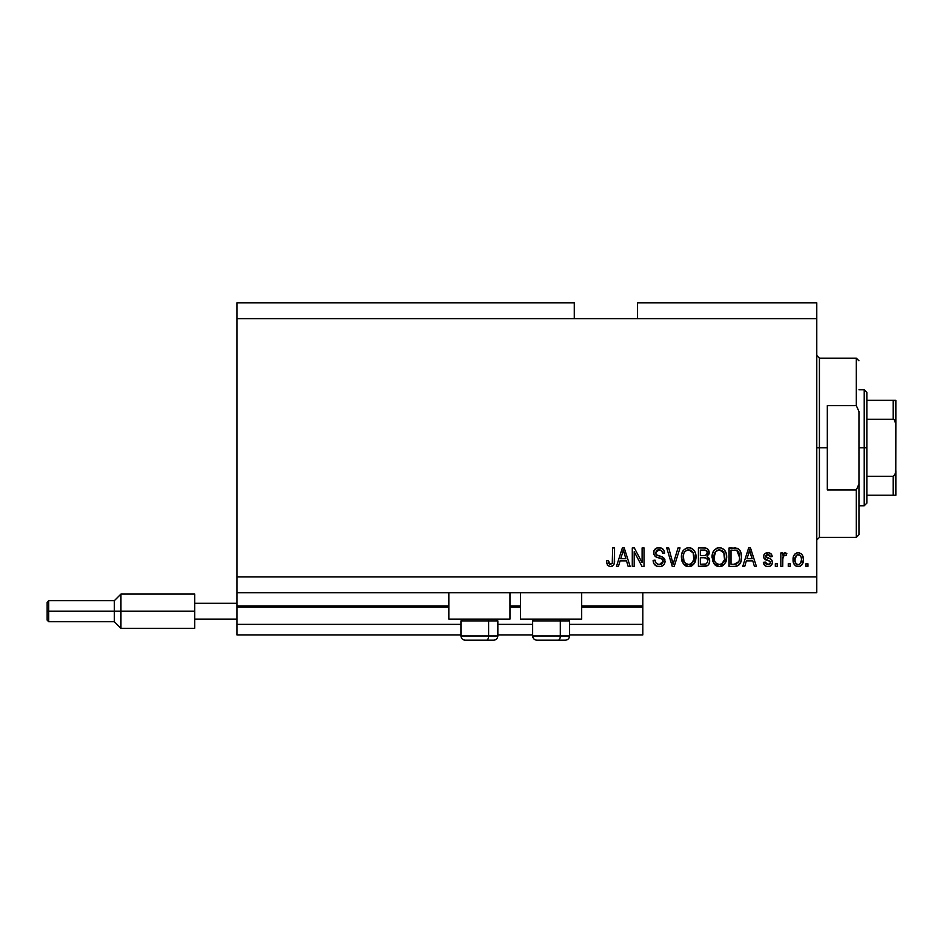 <?xml version="1.0" encoding="UTF-8"?>
<svg xmlns="http://www.w3.org/2000/svg" width="943" height="943" viewBox="0 0 943 943"><rect width="100%" height="100%" fill="white"/><g stroke="black" fill="none" stroke-linecap="round" stroke-linejoin="round"><path stroke-width="1.41" d="M642.82 634.91L569.548 634.91L642.82 634.91L642.82 624.372L569.548 624.372L642.82 624.372L642.82 606.974L581.678 606.974L642.82 606.974L642.82 634.91M532.654 634.91L497.857 634.91L532.654 634.91M460.962 634.91L236.917 634.91L460.962 634.91M532.654 624.372L497.857 624.372L532.654 624.372M460.962 624.372L236.917 624.372L236.917 634.91L236.917 624.372L460.962 624.372M520.524 606.974L509.986 606.974L520.524 606.974M448.833 606.974L236.917 606.974L236.917 624.372L236.917 605.925L448.833 605.925L236.917 605.925L236.917 606.974L448.833 606.974M642.82 605.925L642.82 606.974L642.82 605.925L581.678 605.925L642.82 605.925L642.82 592.746L642.82 605.925M520.524 605.925L509.986 605.925L520.524 605.925M236.917 592.746L236.917 605.925L236.917 592.746L816.779 592.746L236.917 592.746L236.917 576.927L816.779 576.927L816.779 318.628L574.287 318.628L574.287 302.809L236.917 302.809L574.287 302.809L574.287 318.628L236.917 318.628L816.779 318.628L816.779 302.809L637.551 302.809L816.779 302.809L816.779 576.927L236.917 576.927L236.917 592.746M448.833 619.103L448.833 592.746L448.833 619.103L509.986 619.103L509.986 592.746L509.986 619.103L448.833 619.103M581.678 619.103L581.678 592.746L581.678 619.103L520.524 619.103L581.678 619.103M520.524 592.746L520.524 619.103L520.524 592.746M236.917 302.809L236.917 576.927L236.917 302.809M634.191 566.389L634.191 551.702L634.191 566.389L632.281 566.389L632.281 547.93L634.321 547.93L642.1 562.641L642.1 547.93L644.022 547.93L644.022 566.389L641.971 566.389L634.191 551.702L641.971 566.389L644.022 566.389L644.022 547.93L642.1 547.93L642.1 562.641L634.321 547.93L632.281 547.93L632.281 566.389L634.191 566.389L632.281 566.389L632.281 547.93L634.321 547.93M659.852 566.602L659.298 566.625C662.823 566.519 664.768 564.727 665.11 561.25L664.143 564.397L660.949 566.46L656.87 566.236L654.053 563.938L653.122 560.401L655.043 560.154L656.01 562.971L658.603 564.397L661.68 563.973L663.129 561.993L662.257 559.211L655.856 556.806L653.959 554.649L653.97 550.724L656.917 547.989L661.149 548.036L663.613 549.852L664.626 553.211L662.705 553.447L661.691 550.795L659.016 549.852L656.576 550.535L655.55 553.293L656.776 555.132L663.459 557.561L665.11 561.25L662.257 556.841L656.128 554.673L655.526 552.798L659.016 549.852C661.302 549.946 662.54 551.136 662.705 553.447L664.626 553.211C664.355 549.698 662.469 547.871 658.957 547.694C655.668 547.824 653.876 549.51 653.605 552.751C653.923 555.639 655.574 557.337 658.579 557.82C661.078 557.997 662.611 559.164 663.188 561.309L659.463 564.468C656.764 564.303 655.291 562.865 655.043 560.154L653.122 560.401C653.358 564.303 655.409 566.378 659.298 566.625L658.674 566.602M673.939 561.321L678.041 547.93L680.033 547.93L674.221 566.389L672.241 566.389L666.725 547.93L668.705 547.93L673.137 564.232L678.041 547.93L680.033 547.93L678.041 547.93L673.137 564.232L668.705 547.93L666.725 547.93L672.241 566.389L674.221 566.389L672.241 566.389L666.725 547.93L668.705 547.93L672.724 562.558M688.708 566.625L684.323 564.94L681.836 560.72L681.73 554.012L683.51 550.193L687.023 547.895L690.37 547.895L693.435 549.675L695.462 553.164L695.993 558.056L695.026 562.299L692.457 565.482L688.708 566.625L694.131 563.808L696.017 557.183C696.146 551.82 693.718 548.649 688.72 547.694C683.616 548.685 681.176 551.914 681.4 557.407L683.262 563.725L688.708 566.625M719.379 566.625L714.994 564.94L712.507 560.72L712.401 554.012L714.181 550.193L717.694 547.895L721.041 547.895L724.106 549.675L726.122 553.164L726.664 558.056L725.697 562.299L723.128 565.482L719.379 566.625L724.802 563.808L726.688 557.183C726.817 551.82 724.389 548.649 719.391 547.694C714.287 548.685 711.847 551.914 712.071 557.407L713.934 563.725L719.379 566.625M790.187 563.749L790.187 566.389L788.265 566.389L788.265 563.749L790.187 563.749L788.265 563.749L788.265 566.389L790.187 566.389L788.265 566.389L788.265 563.749L790.187 563.749L790.187 566.389L790.187 563.749M803.365 559.541L802.316 564.303L799.428 566.484L795.88 566.024L793.617 563.266L793.476 556.464L794.914 554.048L797 552.869L799.393 552.869L801.467 554.036L802.788 556.005L803.365 559.541C803.519 555.675 801.798 553.411 798.214 552.728C794.56 553.423 792.851 555.745 793.063 559.682C792.863 563.596 794.572 565.918 798.214 566.625C801.892 565.894 803.613 563.537 803.365 559.541M607.339 565.081L610.38 566.625L607.492 565.317L606.396 560.873L608.318 560.637L609.579 564.256L612.266 563.372L612.632 547.93L614.553 547.93L614.258 563.407L613.245 565.482L610.38 566.625C613.528 566 614.919 563.949 614.553 560.46L614.553 547.93L612.632 547.93L612.384 563.077L610.463 564.468L608.318 560.637L606.396 560.873L607.492 565.317L609.968 566.613M744.734 566.389L746.349 560.873L744.734 566.389L742.742 566.389L748.636 547.93L750.498 547.93L756.392 566.389L754.4 566.389L752.797 560.873L746.349 560.873L752.797 560.873L754.4 566.389L756.392 566.389L750.498 547.93L748.636 547.93L742.742 566.389L744.734 566.389L742.742 566.389L748.636 547.93L750.498 547.93L756.392 566.389L754.4 566.389M772.447 562.299L771.751 564.81L769.665 566.378L767.048 566.566L764.714 565.47L763.347 562.311L765.268 562.075L766.081 564.008L768.05 564.704L769.771 564.209L770.537 562.629L769.995 561.333L763.971 558.197L763.653 555.745L764.832 553.682L768.651 552.775L771.433 554.284L772.211 556.559L770.29 556.806L769.582 555.191L767.908 554.649L766.317 554.956L765.516 556.453L771.268 559.376L772.447 562.299C772.234 559.871 770.832 558.492 768.262 558.173L765.504 556.287L767.908 554.649L770.29 556.806L772.211 556.559C771.857 554.048 770.396 552.775 767.838 552.728C765.256 552.763 763.842 554.036 763.582 556.559C764.054 558.975 765.622 560.342 768.286 560.672L770.101 561.415L770.537 562.629L768.05 564.704L765.268 562.075L763.347 562.311C763.689 565.046 765.221 566.484 767.92 566.625C770.726 566.519 772.246 565.081 772.447 562.299L772.435 561.887M777.244 563.749L777.244 566.389L775.323 566.389L775.323 563.749L777.244 563.749L775.323 563.749L775.323 566.389L777.244 566.389L775.323 566.389L775.323 563.749L777.244 563.749L777.244 566.389L777.244 563.749M782.831 558.067L782.749 566.389L780.839 566.389L780.839 552.963L782.749 552.963L782.749 555.109L784.588 552.787L786.827 553.447L786.108 555.368L783.385 555.993L782.749 559.435L783.091 556.688L784.812 555.121L786.108 555.368L786.827 553.447L785.024 552.728L782.749 555.109L782.749 552.963L780.839 552.963L780.839 566.389L782.749 566.389L780.839 566.389L780.839 552.963L782.749 552.963M807.915 563.749L807.915 566.389L805.994 566.389L805.994 563.749L807.915 563.749L805.994 563.749L805.994 566.389L807.915 566.389L805.994 566.389L805.994 563.749L807.915 563.749L807.915 566.389L807.915 563.749M736.059 566.271L734.526 566.389C739.524 565.635 741.87 562.523 741.54 557.065L740.785 561.957L738.381 565.411L735.351 566.354L729.08 566.389L729.08 547.93L738.381 548.85L740.691 551.95L741.54 557.065C741.846 553.128 740.396 550.205 737.214 548.272L729.08 547.93L729.08 566.389L734.526 566.389L729.08 566.389L729.08 547.93M704.645 566.378L704.091 566.389C707.651 566.354 709.513 564.551 709.678 560.967L708.877 564.162L707.321 565.729L698.409 566.389L698.409 547.93L705.588 548.048L707.745 549.074L709.16 553.152L707.132 556.441L709.101 558.291L709.678 560.967L707.132 556.441L709.195 552.574C708.924 549.498 707.226 547.954 704.126 547.93L698.409 547.93L698.409 566.389L704.091 566.389L698.409 566.389L698.409 547.93L704.126 547.93M618.455 566.389L620.07 560.873L618.455 566.389L616.463 566.389L622.356 547.93L624.231 547.93L630.124 566.389L628.132 566.389L626.517 560.873L620.07 560.873L626.517 560.873L628.132 566.389L630.124 566.389L624.231 547.93L622.356 547.93L616.463 566.389L618.455 566.389L616.463 566.389L622.356 547.93L624.231 547.93L630.124 566.389L628.132 566.389M816.779 592.746L816.779 576.927L816.779 592.746M637.551 302.809L637.551 318.628L637.551 302.809M606.396 560.873L608.318 560.637L608.353 561.25M608.412 561.863L608.765 563.336M609.107 563.867L609.756 564.338M612.113 563.619L612.549 562.205M612.585 561.851L612.632 560.602M612.632 547.93L614.553 547.93L614.553 560.46M614.258 563.395L613.551 565.105M613.256 565.47L611.889 566.378M606.443 562.04L606.608 563.183M613.846 564.609L614.412 562.57M749.402 550.736L748.707 553.352L749.567 549.852L752.16 558.716L746.974 558.716L748.707 553.352L746.974 558.716L752.16 558.716L749.39 550.771M750.428 553.022L750.227 552.362M763.783 564.008L764.278 564.94M763.771 563.985L763.512 563.171M763.347 562.311L765.268 562.075L765.516 563.112M765.551 563.219L766.081 564.008M767.413 564.657L768.498 564.68M770.537 562.629L769.901 561.274M770.101 561.415L768.286 560.672L770.101 561.415M767.496 560.425L766.883 560.225M766.671 560.142L765.115 559.447M763.971 558.209L763.677 557.396M763.877 554.979L764.278 554.272M765.975 553.022L766.742 552.822M770.867 553.682L771.421 554.272M771.433 554.284L772.069 555.757M772.211 556.559L770.29 556.806L770.077 555.934M768.745 554.743L767.095 554.708M765.516 556.075L766.105 557.396L768.262 558.173L766.329 557.513M765.504 556.287L766.105 557.396M767.602 557.973L768.25 558.162M769.04 558.409L768.262 558.173M769.064 558.409L769.794 558.669M771.751 564.81L771.185 565.482M770.466 566.024L768.804 566.566M764.243 564.881L764.714 565.47M783.256 554.06L783.845 553.223M785.271 552.751L786.827 553.447L786.108 555.368L784.317 555.203M786.108 555.368L785.142 555.144M783.209 556.335L784.541 555.144M783.091 556.7L782.843 558.02M782.749 566.389L782.749 559.435M796.399 566.283L794.159 564.374M793.275 562.063L793.075 560.283M796.658 552.975L797.566 552.763M797.896 552.739L798.509 552.739M802.54 555.462L803.118 557.136M803.13 557.195L803.342 558.94M802.316 564.291L801.55 565.27M799.876 566.342L798.827 566.59M799.428 566.484L800.572 566.024M796.611 555.168L794.973 559.67C794.749 557.007 795.809 555.333 798.155 554.649C800.572 555.286 801.668 556.959 801.444 559.67L801.314 557.985M801.314 561.368L801.444 559.67C801.668 562.334 800.607 564.008 798.261 564.704L800.395 563.596L801.432 560.083M796.022 563.596L795.09 561.344L795.986 563.549M796.057 563.643L798.261 564.704C795.845 564.055 794.749 562.382 794.973 559.67L795.197 561.816M800.23 555.568L797.754 554.673M798.58 554.673L797.224 554.826M801.326 557.997L801.055 556.936M801.137 557.183L800.43 555.792M800.819 556.405L799.381 554.92M734.279 547.93L735.764 548.001M736.86 548.178L737.52 548.39M738.381 548.85L739.347 549.71M739.642 550.064L740.102 550.759M740.114 550.771L740.703 551.961M741.363 554.484L741.493 555.722M741.233 560.354L741.045 561.156M740.986 561.344L740.785 561.969M739.63 564.185L739.112 564.786M738.334 565.435L737.013 566.048M736.978 566.059L736.188 566.248M741.54 557.065L741.528 556.405M739.135 553.317L739.395 554.354M739.618 556.559L739.489 559.175M736.082 564.055L738.888 561.545L734.291 564.232L736.719 563.879M731.002 564.232L731.002 550.087L736.848 550.464L731.002 550.087L731.002 564.232L734.291 564.232L731.002 564.232M738.605 552.162L736.848 550.464L739.618 557.608M739.524 555.168L739.288 553.859M712.767 561.533L712.507 560.743M712.095 556.559L712.071 557.407M712.154 555.651L712.401 554.048M712.401 554.012L712.142 555.698M713.721 550.806L714.193 550.182M716.114 548.531L716.88 548.166M717.706 547.895L718.519 547.742M721.041 547.895L724.177 549.745M723.387 549.05L724.094 549.663M725.037 550.842L725.473 551.596M726.464 559.788L726.287 560.614M726.157 561.085L725.521 562.653M723.092 565.505L721.808 566.189M721.666 566.248L720.299 566.566M720.181 566.578L720.959 566.448M718.448 566.566L716.303 565.883M716.256 565.871L713.934 563.725M726.664 558.056L726.688 557.183M726.322 553.859L725.697 552.056M713.674 550.877L712.896 552.386M719.768 549.875L715.867 551.313L718.106 550.005M723.635 552.303L720.841 550.075L722.727 551.183M715.937 551.242L713.981 557.431C713.686 553.176 715.501 550.653 719.403 549.852L723.965 552.952L724.766 557.124C724.978 561.25 723.175 563.702 719.368 564.468L721.808 563.82L724.554 559.6M724.118 561.073L721.808 563.82M718.13 564.315L716.48 563.501L719.368 564.468C715.654 563.749 713.863 561.403 713.981 557.431L714.617 561.073L713.992 556.783L714.806 552.857M724.448 554.354L723.21 551.702M724.53 559.67L723.811 552.622M724.648 555.392L724.472 554.472M720.629 564.315L721.218 564.114M714.605 561.05L715.926 563.03M715.985 563.089L715.207 562.158M706.001 548.142L707.297 548.708M707.863 549.191L708.37 549.828M708.83 550.688L709.101 551.608M709.089 553.647L708.688 554.767M709.643 560.283L709.549 559.6M709.596 562.075L709.23 563.442M708.877 564.15L708.205 565.046M706.967 548.508L706.059 548.154M707.674 561.91L705.989 563.997L707.674 561.91L707.509 559.553L706.012 558.044L703.867 557.761C706.248 557.608 707.545 558.68 707.757 560.979C707.545 558.68 706.248 557.608 703.867 557.761L700.331 557.761L703.867 557.761M705.175 550.193L700.331 550.087L700.331 555.604L705.6 555.427L707.274 552.881L705.6 555.427L700.331 555.604L700.331 550.087L703.466 550.087C705.753 549.804 707.026 550.736 707.274 552.881L706.672 550.948L704.303 550.111M703.714 555.604L706.059 555.238M705.6 555.427L707.203 553.694L707.026 551.537M700.331 564.232L700.331 557.761L700.331 564.232L705.989 563.997L700.331 564.232M705.317 564.162L704.126 564.232M707.203 553.694L707.274 552.881M704.15 550.099L703.466 550.087M682.095 561.533L681.836 560.743M683.05 550.806L683.522 550.182M685.443 548.531L687.848 547.742M690.37 547.895L691.195 548.166M692.716 549.05L693.423 549.663M694.366 550.842L694.802 551.596M695.793 559.788L695.616 560.614M695.486 561.085L694.85 562.653M692.421 565.505L691.136 566.189M690.995 566.248L689.628 566.566M689.51 566.578L690.288 566.448M687.777 566.566L687.152 566.46M685.62 565.883L687.117 566.448L683.262 563.725M695.993 558.056L696.017 557.183M695.651 553.859L695.026 552.056M693.506 549.745L691.172 548.154M683.003 550.877L682.225 552.386M689.097 549.875L686.221 550.5M692.964 552.303L690.17 550.075L692.044 551.172M683.651 554.26L683.321 557.431C683.015 553.176 684.83 550.653 688.732 549.852L693.294 552.952L694.095 557.124C694.307 561.25 692.504 563.702 688.696 564.468L691.136 563.82L693.883 559.6M693.447 561.073L691.136 563.82M687.471 564.315L685.809 563.501L688.696 564.468C684.983 563.749 683.192 561.403 683.321 557.431L683.946 561.073L683.369 556.122M685.266 551.242L684.135 552.857M687.4 550.017L686.81 550.217M693.777 554.354L692.539 551.702M693.859 559.67L693.14 552.622M693.977 555.392L693.8 554.472M689.958 564.315L690.547 564.114M683.934 561.05L685.255 563.03M685.313 563.089L684.535 562.158M674.221 566.389L680.033 547.93L674.221 566.389M656.882 566.236L655.963 565.812M653.629 563.054L653.24 561.674M653.122 560.401L655.043 560.154L655.161 561.002M655.562 562.276L655.998 562.947M659.463 564.468L660.147 564.433M660.324 564.409L661.208 564.185M662.776 559.8L662.257 559.211L662.776 559.8M661.514 558.763L660.854 558.504M653.794 554.178L653.629 553.235M655.963 548.413L656.693 548.072M656.965 547.977L657.931 547.765M658.438 547.718L659.522 547.718M660.076 547.777L662.269 548.567M663.035 549.168L663.648 549.899M664.237 551.042L664.52 552.091M664.591 552.645L662.705 553.447L661.903 551.042M658.379 549.887L661.621 550.736M660.454 550.052L661.09 550.335M656.988 550.276L656.281 550.806M655.538 552.468L656.422 554.932M656.776 555.132L658.002 555.604M658.615 555.781L657.519 555.451M659.888 556.099L660.678 556.311M663.471 557.572L664.697 559.152M664.709 559.211L664.933 559.847M664.685 563.419L664.155 564.385M664.131 564.421L663.566 565.093M663.389 565.258L662.528 565.883M662.505 565.894L661.491 566.319M656.576 550.535L657.742 549.993M642.1 547.93L644.022 547.93L644.022 566.389L641.971 566.389M622.698 552.492L623.288 549.852L625.881 558.716L620.694 558.716L622.439 553.352L620.694 558.716L625.881 558.716L623.783 551.761M624.148 553.022L623.96 552.362M623.288 549.852L622.922 551.62M749.803 550.806L749.567 549.852M795.008 558.845L795.008 560.507M796.682 564.209L797.424 564.586M797.837 564.68L798.674 564.68M738.192 562.794L739.241 560.448M739.359 559.883L739.536 558.751M738.97 552.881L738.275 551.655M737.638 550.96L736.53 550.347M736.212 550.264L734.232 550.087M719.403 549.852L718.743 549.887M715.867 551.313L715.065 552.35M718.743 564.433L720.004 564.433M724.719 558.397L724.672 555.521M688.732 549.852L688.084 549.887M685.196 551.313L684.394 552.35M683.699 554.048L683.427 555.474M688.072 564.433L689.333 564.433M694.048 558.397L694.001 555.521M465.253 640.191L486.529 640.191A4.22 2.11 -90 0 0 488.627 635.971L488.627 620.895L487.731 619.103L488.627 620.895L460.962 620.895L488.627 620.895L488.627 635.971L461.056 635.971M462.754 619.103L460.962 620.895L460.962 635.971C461.21 638.529 462.624 639.932 465.17 640.191C462.624 639.932 461.21 638.529 460.962 635.971L497.857 635.971C497.598 638.529 496.195 639.932 493.637 640.191C496.195 639.932 497.598 638.529 497.857 635.971L497.857 620.895L488.627 620.895L497.857 620.895L496.065 619.103M465.925 640.191L493.613 640.191M497.763 635.971L488.627 635.971A4.22 2.11 90 0 1 486.529 640.191L493.566 640.191M536.944 640.191L558.221 640.191A4.22 2.11 -90 0 0 560.319 635.971L560.319 620.895L559.423 619.103L560.319 620.895L532.654 620.895L560.319 620.895L560.319 635.971L532.748 635.971M534.445 619.103L532.654 620.895L532.654 635.971C532.901 638.529 534.316 639.932 536.862 640.191C534.316 639.932 532.901 638.529 532.654 635.971L569.548 635.971L569.548 620.895L560.319 620.895L569.548 620.895L567.757 619.103M537.616 640.191L565.305 640.191C567.886 639.932 569.289 638.529 569.548 635.971C569.289 638.529 567.886 639.932 565.328 640.191M569.454 635.971L560.319 635.971A4.22 2.11 90 0 1 558.221 640.191L565.258 640.191M816.779 355.523L819.42 358.163L819.42 447.784L827.317 447.784L827.317 405.608L856.315 405.608L858.955 411.549L858.955 484.018L856.315 489.947L856.315 537.392L856.315 489.947L827.317 489.947L827.317 447.784L819.42 447.784L819.42 358.163L819.42 447.784L816.779 447.784L819.42 447.784L819.42 537.392L816.779 540.033M856.315 405.608L856.315 358.163L856.315 405.608L858.955 411.549L858.955 534.752L858.955 484.018L856.315 489.947L827.317 489.947L827.317 405.608L856.315 405.608M819.42 447.784L819.42 537.392L819.42 447.784M893.693 476.203L893.21 495.216L866.853 495.216L866.853 447.784L864.224 447.784L864.224 505.766L864.224 447.784L858.955 447.784L864.224 447.784L864.224 389.789L864.224 447.784L866.853 447.784L866.853 503.126L866.853 495.216L895.85 495.216L895.85 470.757L894.789 475.248M893.693 400.339L893.21 419.27L894.011 419.505L866.853 419.27L866.853 447.784L866.853 392.429L866.853 419.27L893.21 419.27L894.624 420.071L895.85 424.798L895.744 495.216M894.011 495.216L893.21 495.216L893.21 476.286L866.853 476.286L893.21 476.286L895.379 474.023L895.85 400.339L895.85 424.798L895.39 421.556L894.011 419.505M893.21 400.339L866.853 400.339L895.826 400.339L893.21 400.339L893.21 419.27M894.624 495.216L895.39 495.216L894.624 495.216M194.753 594.066L194.753 603.284L236.917 603.284L194.753 603.284L194.753 619.103L236.917 619.103L194.753 619.103L194.753 628.321L194.753 594.066L120.952 594.066L114.362 600.656L114.362 611.194L114.362 600.656L48.73 600.656L47.15 602.235L47.15 611.194L48.73 611.194L48.73 600.656L48.73 611.194L114.362 611.194L114.362 621.732L114.362 611.194L120.952 611.194L120.952 594.066L120.952 611.194L194.753 611.194L120.952 611.194L120.952 628.321L120.952 611.194L48.73 611.194L48.73 621.732L48.73 611.194L47.15 611.194L47.15 620.152L47.15 602.4M858.955 534.752L856.315 537.392L819.42 537.392M819.42 358.163L856.315 358.163L858.955 360.804M866.853 503.126L864.224 505.766L858.955 505.766M858.955 389.789L864.224 389.789L866.853 392.429M194.753 628.321L120.952 628.321L114.362 621.732L48.73 621.732L47.15 620.152"/></g></svg>
